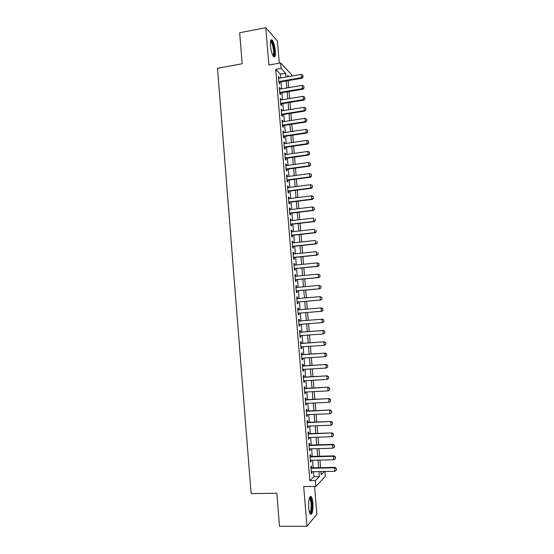 <?xml version="1.0" encoding="UTF-8"?>
<svg xmlns="http://www.w3.org/2000/svg" width="554" height="554" viewBox="0 0 554 554"><rect width="100%" height="100%" fill="white"/><g stroke="black" fill="none" stroke-linecap="round" stroke-linejoin="round"><path stroke-width="0.83" d="M312.906 503.032C312.615 499.874 312.082 497.755 311.306 496.689C309.333 495.934 308.467 499.639 308.71 507.803C309 510.968 309.534 513.08 310.309 514.14C312.304 514.832 313.169 511.127 312.906 503.032M275.345 51.023C274.763 45.719 273.69 42.042 272.132 39.985C270.747 39.022 270.186 40.913 270.449 45.663C271.044 51.003 272.111 54.68 273.662 56.709C275.061 57.658 275.622 55.767 275.345 51.023M324.949 471.475L325.357 476.35L315.912 486.412L315.427 480.609L319.388 476.523L318.972 471.593M279.299 63.163L277.464 41.128L265.795 27.7L239.66 32.762L242.167 63.779L217.5 68.253L251.121 493.559L276.855 493.261L279.514 526.265L306.971 526.3L316.867 514.181L314.554 486.433M280.719 77.955L280.4 74.125L275.712 69.368L281.051 68.426L280.594 62.934L291.591 74.658L291.702 76.057M311.68 467.846L311.535 466.053L310.849 466.683L311.424 473.552L312.103 472.894L312.006 471.731M310.732 456.448L310.586 454.661L309.901 455.25L310.469 462.105L311.154 461.489L311.05 460.291M309.783 445.063L309.638 443.283L308.952 443.83L309.52 450.679L310.205 450.104L310.101 448.872M308.841 433.699L308.696 431.926L308.003 432.432L308.571 439.267L309.257 438.74L309.153 437.466M307.899 422.349L307.747 420.583L307.054 421.054L307.622 427.875L308.315 427.39L308.204 426.081M306.951 411.02L306.805 409.261L306.113 409.683L306.681 416.504L307.373 416.054L307.262 414.711M306.009 399.704L305.863 397.959L305.171 398.34L305.732 405.147L306.431 404.739L306.314 403.36M305.074 388.402L304.929 386.671L304.229 387.011L304.79 393.804L305.489 393.437L305.372 392.024M304.132 377.122L303.987 375.397L303.287 375.695L303.848 382.482L304.555 382.156L304.43 380.709M303.197 365.862L303.052 364.144L302.346 364.4L302.906 371.173L303.613 370.896L303.488 369.407M302.262 354.615L302.117 352.905L301.411 353.12L301.972 359.885L302.678 359.643L302.553 358.119M301.328 343.383L301.182 341.686L300.469 341.86L301.037 348.611L301.743 348.418L301.611 346.852M300.393 332.171L300.254 330.482L299.534 330.613L300.095 337.358L300.808 337.199L300.677 335.606M299.458 320.974L299.319 319.291L298.606 319.388L299.16 326.119L299.88 326.001L299.742 324.374M298.53 309.797L298.391 308.121L297.671 308.176L298.232 314.901L298.952 314.824L298.814 313.155M297.602 298.599L297.463 296.972L296.736 296.979L297.297 303.696L298.017 303.661L297.879 301.978M296.667 287.422L296.535 285.829L295.808 285.802L296.369 292.505L297.089 292.512L296.951 290.829M295.739 276.266L295.614 274.708L294.88 274.646L295.441 281.335L296.168 281.384L296.023 279.694M294.811 265.124L294.686 263.607L293.952 263.496L294.513 270.186L295.24 270.269L295.102 268.579M293.89 253.995L293.765 252.52L293.031 252.368L293.585 259.043L294.319 259.168L294.174 257.478M292.962 242.887L292.844 241.447L292.103 241.26L292.657 247.922L293.398 248.088L293.253 246.392M292.041 231.794L291.923 230.395L291.182 230.166L291.736 236.821L292.477 237.029L292.332 235.325M291.12 220.714L291.002 219.356L290.261 219.086L290.815 225.734L291.556 225.977L291.418 224.273M290.199 209.654L290.088 208.339L289.34 208.027L289.894 214.661L290.635 214.945L290.497 213.242M289.278 198.609L289.174 197.328L288.426 196.982L288.973 203.609L289.721 203.934L289.583 202.224M288.364 187.584L288.26 186.345L287.505 185.957L288.059 192.57L288.807 192.931L288.662 191.22M287.443 176.574L287.346 175.369L286.591 174.946L287.138 181.553L287.893 181.954L287.748 180.237M286.529 165.577L286.432 164.413L285.677 163.949L286.224 170.542L286.979 170.985L286.84 169.268M285.615 154.601L285.525 153.472L284.763 152.973L285.31 159.559L286.072 160.037L285.926 158.312M284.708 143.638L284.618 142.551L283.849 142.011L284.396 148.583L285.158 149.102L285.019 147.378M283.793 132.69L283.703 131.644L282.942 131.063L283.489 137.627L284.25 138.188L284.105 136.457M282.886 121.762L282.803 120.751L282.034 120.135L282.575 126.686L283.343 127.288L283.198 125.55M281.979 110.848L281.896 109.879L281.127 109.221L281.667 115.765L282.436 116.402L282.291 114.664M281.072 99.955L280.989 99.021L280.22 98.321L280.76 104.858L281.536 105.53L281.39 103.792M280.165 89.069L280.089 88.176L279.313 87.442L279.86 93.965L280.629 94.679L280.483 92.94M275.712 69.368L309.859 480.699L313.938 476.62L313.522 471.696M313.204 467.811L312.574 460.256M312.248 456.406L311.618 448.823M311.3 445.014L310.669 437.418M310.358 433.644L309.721 426.026M309.409 422.286L308.772 414.648M308.467 410.95L307.823 403.291M307.518 399.628L306.881 391.948M306.577 388.326L305.94 380.626M305.642 377.039L304.998 369.317M304.7 365.772L304.056 358.029M303.765 354.518L303.114 346.756M302.823 343.279L302.179 335.495M301.888 332.061L301.244 324.256M300.961 320.856L300.31 313.038M300.026 309.672L299.375 301.854M299.091 298.474L298.447 290.698M298.163 287.291L297.519 279.555M297.235 276.121L296.591 268.434M296.3 264.971L295.663 257.326M295.372 253.843L294.742 246.232M294.451 242.721L293.821 235.159M293.523 231.627L292.9 224.107M292.602 220.54L291.979 213.061M291.681 209.474L291.058 202.037M290.76 198.422L290.144 191.033M289.839 187.391L289.23 180.036M288.925 176.373L288.315 169.067M288.004 165.376L287.401 158.105M287.09 154.386L286.487 147.163M286.176 143.424L285.58 136.236M285.262 132.468L284.666 125.329M284.354 121.534L283.759 114.429M283.44 110.613L282.852 103.556M282.533 99.713L281.951 92.691M281.626 88.827L281.044 81.847M279.258 78.211L278.413 76.577L278.953 83.093L279.728 83.841L279.583 82.096M315.912 486.412L303.689 486.585L306.971 526.3M309.859 480.699L315.427 480.609M265.795 27.7L268.877 65.033L280.594 62.934M320.918 471.551L321.182 474.681L324.277 471.489M288.842 76.549L287.713 75.379L287.831 76.722M288.156 80.628L288.745 87.622M289.063 91.5L289.659 98.543M289.977 102.393L290.573 109.47M290.892 113.3L291.487 120.419M291.806 124.221L292.408 131.388M292.727 135.162L293.329 142.364M293.641 146.118L294.25 153.368M294.562 157.094L295.171 164.379M295.483 168.084L296.099 175.41M296.404 179.087L297.027 186.456M297.332 190.105L297.948 197.522M298.253 201.144L298.883 208.602M299.181 212.196L299.811 219.696M300.109 223.269L300.739 230.81M301.037 234.356L301.674 241.939M301.972 245.464L302.609 253.088M302.899 256.585L303.544 264.251M303.834 267.721L304.478 275.435M304.769 278.877L305.42 286.626M305.704 290.047L306.355 297.844M306.646 301.231L307.297 309.077M307.581 312.449L308.239 320.288M308.523 323.702L309.18 331.527M309.471 334.969L310.122 342.774M310.413 346.257L311.071 354.041M311.362 357.559L312.013 365.328M312.311 368.881L312.962 376.63M313.259 380.224L313.91 387.945M314.215 391.581L314.859 399.282M315.164 402.952L315.808 410.639M316.119 414.344L316.763 422.003M317.075 425.749L317.719 433.394M318.038 437.175L318.675 444.8M318.993 448.615L319.63 456.219M319.956 460.076L320.593 467.659M285.961 77.048L285.642 73.211L281.051 68.426M318.647 467.701L318.017 460.125M317.691 456.267L317.054 448.671M316.736 444.855L316.099 437.238M315.787 433.457L315.143 425.818M314.831 422.079L314.194 414.42M313.883 410.715L313.239 403.042M312.934 399.372L312.29 391.678M311.985 388.049L311.341 380.328M311.036 376.734L310.392 368.999M310.095 365.446L309.444 357.683M309.146 354.165L308.495 346.389M308.204 342.905L307.553 335.108M307.269 331.666L306.611 323.848M306.327 320.441L305.669 312.601M305.392 309.229L304.735 301.397M304.451 298.01L303.8 290.22M303.516 286.806L302.865 279.057M302.574 275.615L301.93 267.907M301.639 264.438L301.002 256.779M300.711 253.282L300.067 245.664M299.776 242.146L299.139 234.571M298.848 231.025L298.218 223.491M297.913 219.917L297.29 212.424M296.986 208.83L296.362 201.379M296.065 197.757L295.441 190.347M295.137 186.705L294.52 179.337M294.216 175.66L293.599 168.34M293.288 164.642L292.678 157.357M292.367 153.631L291.764 146.394M291.452 142.641L290.85 135.446M290.531 131.672L289.936 124.512M289.617 120.717L289.022 113.598M288.703 109.775L288.108 102.698M287.789 98.847L287.201 91.812M286.875 87.941L286.286 80.946M280.4 74.125L285.642 73.211M313.938 476.62L319.388 476.523M278.482 77.47L279.188 77.352M279.382 88.294L280.089 88.176M280.289 99.138L280.989 99.021M281.19 109.99L281.896 109.879M282.097 120.862L282.803 120.751M282.997 131.755L283.703 131.644M283.904 142.655L284.618 142.551M284.811 153.576L285.525 153.472M285.726 164.51L286.432 164.413M286.633 175.466L287.346 175.369M287.547 186.435L288.26 186.345M288.461 197.418L289.174 197.328M289.375 208.422L290.088 208.339M290.289 219.439L291.002 219.356M291.21 230.478L291.923 230.395M292.131 241.53L292.844 241.447M293.045 252.596L293.765 252.52M293.973 263.676L294.686 263.607M294.894 274.777L295.614 274.708M295.815 285.899L296.535 285.829M296.743 297.034L297.463 296.972M297.671 308.183L298.391 308.121M298.225 314.88L298.952 314.824M299.16 326.057L299.88 326.001M300.088 337.254L300.808 337.199M301.023 348.466L301.743 348.418M301.958 359.691L302.678 359.643M302.893 370.938L303.613 370.896M303.827 382.198L304.555 382.156M304.762 393.479L305.489 393.437M305.704 404.773L306.431 404.739M306.646 416.082L307.373 416.054M307.588 427.418L308.315 427.39M308.53 438.761L309.257 438.74M309.478 450.125L310.205 450.104M310.42 461.51L311.154 461.489M311.369 472.908L312.103 472.894M303.059 76.861L302.92 75.219L303.059 76.861L301.521 77.685L302.027 78.246L278.877 82.221M278.558 78.329L301.244 74.402L301.521 77.685L278.828 81.583M302.92 75.219L301.244 74.402M302.027 78.246L303.142 76.951M270.553 41.1L270.781 40.989C272.339 41.723 273.482 44.999 274.202 50.823C274.431 54.354 274.078 56.079 273.129 56.009M272.866 55.538C273.51 55.095 273.731 53.496 273.538 50.746C273.074 46.501 272.208 43.551 270.948 41.903L270.463 41.64M273.918 56.917C274.535 56.086 274.736 54.16 274.514 51.162C273.932 45.892 272.866 42.236 271.308 40.193L270.989 39.943M309.527 497.617L309.866 497.527C311.487 497.423 312.518 506.398 311.417 510.933C310.988 512.782 310.448 513.544 309.797 513.219M309.603 512.72L310.773 510.525C311.528 505.352 311.209 501.315 309.818 498.427L309.354 498.115M310.496 514.341L311.632 511.751C312.56 505.331 312.158 500.331 310.441 496.758L310.185 496.509M303.987 87.816L303.848 86.168L303.987 87.816L302.449 88.647L302.955 89.18L279.784 93.058M279.458 89.194L302.172 85.358L302.449 88.647L279.728 92.456M303.848 86.168L302.172 85.358M302.955 89.18L304.07 87.899M304.922 98.785L304.783 97.137L304.922 98.785L303.377 99.623L303.883 100.129L280.684 103.91M280.366 100.066L303.1 96.327L303.377 99.623L280.636 103.335M304.783 97.137L303.1 96.327M303.883 100.129L305.005 98.868M305.85 109.768L305.711 108.12L305.85 109.768L304.312 110.613L304.811 111.091L281.584 114.775M281.273 110.966L304.035 107.317L304.312 110.613L281.543 114.235M305.711 108.12L304.035 107.317M304.811 111.091L305.933 109.844M306.784 120.772L306.646 119.117L306.784 120.772L305.247 121.624L305.746 122.074L282.492 125.661M282.18 121.873L304.963 118.321L305.247 121.624L282.45 125.149M306.646 119.117L304.963 118.321M305.746 122.074L306.868 120.841M307.719 131.79L307.581 130.135L307.719 131.79L306.182 132.648L306.674 133.071L283.399 136.561M283.087 132.801L305.898 129.338L306.182 132.648L283.357 136.083M307.581 130.135L305.898 129.338M306.674 133.071L307.802 131.859M308.654 142.821L308.516 141.166L308.654 142.821L307.117 143.694L307.608 144.082L284.306 147.482M283.994 143.742L306.833 140.377L307.117 143.694L284.271 147.032M308.516 141.166L306.833 140.377M307.608 144.082L308.737 142.89M309.596 153.874L309.451 152.212L309.596 153.874L308.052 154.753L308.543 155.113L285.213 158.416M284.908 154.704L307.768 151.429L308.052 154.753L285.178 157.994M309.451 152.212L307.768 151.429M308.543 155.113L309.679 153.936M310.531 164.94L310.392 163.278L310.531 164.94L308.987 165.826L309.478 166.158L286.127 169.365M285.822 165.674L308.71 162.502L308.987 165.826L286.093 168.97M310.392 163.278L308.71 162.502M309.478 166.158L310.614 164.995M311.473 176.027L311.334 174.365L311.473 176.027L309.928 176.92L310.42 177.225L287.041 180.327M286.737 176.671L309.644 173.589L309.928 176.92L287.007 179.967M311.334 174.365L309.644 173.589M310.42 177.225L311.556 176.075M312.414 187.127L312.276 185.458L312.414 187.127L310.87 188.028L311.355 188.305L287.955 191.31M287.651 187.674L310.586 184.69L310.87 188.028L287.928 190.985M312.276 185.458L310.586 184.69M311.355 188.305L312.498 187.176M313.356 198.242L313.218 196.573L313.356 198.242L311.812 199.149L312.297 199.398L288.869 202.314M288.565 198.699L311.528 195.811L311.812 199.149L288.842 202.009M313.218 196.573L311.528 195.811M312.297 199.398L313.439 198.284M314.305 209.377L314.16 207.708L314.305 209.377L312.761 210.291L313.239 210.513L289.784 213.325M289.486 209.737L312.477 206.947L312.761 210.291L289.763 213.055M314.16 207.708L312.477 206.947M313.239 210.513L314.381 209.419M315.247 220.534L315.108 218.858L315.247 220.534L313.702 221.455L314.18 221.642L290.698 224.356M290.407 220.797L313.419 218.103L313.702 221.455L290.677 224.121M314.18 221.642L315.33 220.561M316.196 231.697L316.057 230.021L316.196 231.697L314.651 232.632L315.129 232.791L291.619 235.408M291.328 231.87L314.367 229.273L314.651 232.632L291.605 235.201M315.129 232.791L316.279 231.724M317.144 242.887L317.006 241.205L317.144 242.887L315.6 243.822L316.071 243.954L292.54 246.468M292.249 242.964L315.316 240.464L315.6 243.822L292.526 246.295M316.071 243.954L317.227 242.908M318.1 254.085L317.954 252.402L318.1 254.085L316.549 255.034L317.02 255.131L293.461 257.555M293.17 254.071L316.265 251.668L316.549 255.034L293.447 257.402M317.02 255.131L318.176 254.106M319.049 265.304L318.903 263.621L319.049 265.304L317.497 266.259L317.968 266.329L294.382 268.648M294.098 265.193L317.213 262.887L317.497 266.259L294.375 268.531M318.903 263.621L317.213 262.887L318.986 263.635M317.968 266.329L319.125 265.318M320.004 276.543L319.859 274.853L320.004 276.543L318.453 277.499L318.924 277.547L295.31 279.763M295.026 276.335L318.169 274.126L318.453 277.499L295.303 279.68M319.859 274.853L318.169 274.126L319.935 274.86M318.924 277.547L320.08 276.55M320.953 287.796L320.814 286.106L320.953 287.796L319.873 288.772L296.231 290.892M295.954 287.491L319.118 285.379L319.409 288.766L296.231 290.843M320.814 286.106L319.118 285.379L320.891 286.106M319.873 288.772L321.036 287.796M321.916 299.063L320.828 300.026L297.159 302.041L320.364 300.039L320.073 296.653L321.846 297.373L321.916 299.063L321.846 297.373M296.882 298.661L320.073 296.653L321.77 297.373M320.828 300.026L321.992 299.063M322.947 310.344L322.726 308.661L322.947 310.344L321.784 311.286L298.087 313.218M297.81 309.852L321.493 307.906L322.802 308.654M322.871 310.351L321.32 311.334L321.029 307.941L322.726 308.661M323.903 321.645L323.765 319.949L323.903 321.645L322.74 322.573L299.022 324.429M298.744 321.064L322.449 319.187L323.765 319.949M298.738 321.029L322.449 319.187M323.827 321.659L322.276 322.65L321.992 319.249L323.688 319.963M324.866 332.961L324.72 331.264L324.866 332.961L323.238 333.979L299.956 335.655M299.672 332.289L323.404 330.475L324.72 331.264M299.672 332.227L323.404 330.475M324.789 332.975L323.238 333.979L322.947 330.572L324.644 331.278M325.828 344.297L325.683 342.594L325.828 344.297L324.201 345.322L300.891 346.901M300.607 343.528L324.367 341.79L325.683 342.594M300.6 343.432L324.367 341.79M325.752 344.318L324.201 345.322L323.91 341.915L325.607 342.614M326.791 355.647L326.645 353.944L326.791 355.647L325.163 356.686L301.826 358.168M301.549 354.789L325.33 353.12L326.645 353.944M301.535 354.664L325.33 353.12M326.715 355.675L325.163 356.686L324.873 353.272L326.569 353.971M327.753 367.011L327.608 365.308L327.753 367.011L326.126 368.064L302.768 369.449M302.484 366.062L326.285 364.463L327.608 365.308M302.47 365.903L326.285 364.463M327.677 367.046L326.126 368.064L325.835 364.65L327.532 365.335M328.723 378.396L328.577 376.692L328.723 378.396L327.089 379.462L303.703 380.743M303.426 377.357L327.248 375.827L328.577 376.692M303.405 377.163L327.248 375.827M328.647 378.437L327.089 379.462L326.805 376.041L328.501 376.727M329.685 389.801L329.54 388.091L329.685 389.801L328.058 390.882L304.645 392.059M304.361 388.666L328.217 387.204L329.54 388.091M304.347 388.444L328.217 387.204M329.616 389.843L328.058 390.882L327.767 387.454L329.471 388.132M330.655 401.221L330.509 399.51L330.655 401.221L329.028 402.315L305.586 403.388M305.302 399.988L329.18 398.603L330.509 399.51M305.282 399.739L329.18 398.603M330.586 401.269L329.028 402.315L328.737 398.88L330.44 399.552M331.555 412.709L331.479 410.943L331.555 412.709L329.997 413.762L306.535 414.738M306.251 411.331L330.149 410.015L331.479 410.943M306.224 411.047L330.149 410.015M329.997 413.762L329.706 410.327L331.41 410.992M332.525 424.17L332.455 422.397L332.525 424.17L330.967 425.23L307.477 426.109M307.193 422.695L331.119 421.449L332.455 422.397M307.165 422.377L331.119 421.449M330.967 425.23L330.676 421.788L332.379 422.453M333.501 435.652L333.425 433.865L333.501 435.652L331.943 436.718L308.426 437.487M308.142 434.073L332.088 432.903L333.425 433.865M308.114 433.72L332.088 432.903M331.943 436.718L331.652 433.27L333.356 433.927M334.478 447.147L334.401 445.354L334.478 447.147L332.919 448.221L309.374 448.892M309.09 445.471L332.622 444.765L333.058 444.37L334.401 445.354M309.056 445.084L333.058 444.37M332.919 448.221L332.622 444.765L334.332 445.423M335.454 458.657L335.378 456.856L335.454 458.657L333.896 459.744L310.323 460.305M310.039 456.884L333.598 456.281L334.034 455.852L335.378 456.856M310.005 456.461L334.034 455.852M333.896 459.744L333.598 456.281L335.308 456.932M336.43 470.187L336.354 468.379L336.43 470.187L334.872 471.281L311.272 471.745M310.988 468.31L334.574 467.818L335.011 467.354L336.354 468.379M310.953 467.86L335.011 467.354M334.872 471.281L334.574 467.818L336.285 468.455M270.49 41.439L270.781 40.989M270.421 42.007L270.948 41.903M309.367 498.081L309.866 497.527M309.264 498.434L309.818 498.427"/></g></svg>
